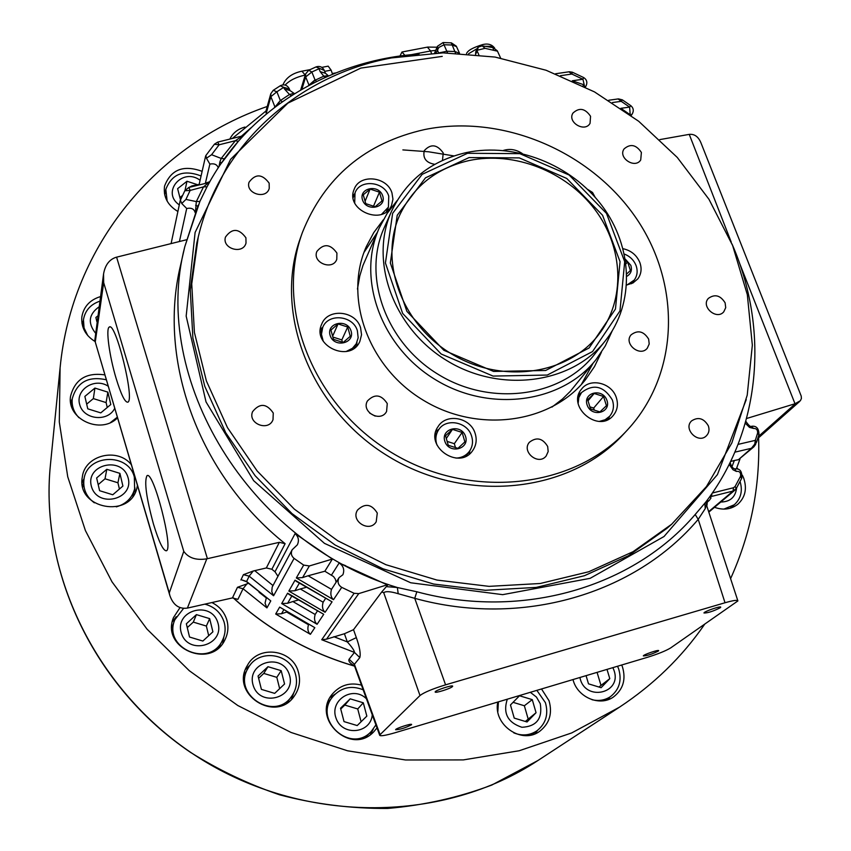 <?xml version="1.0" encoding="UTF-8"?>
<svg xmlns="http://www.w3.org/2000/svg" width="851" height="851" viewBox="0 0 851 851"><rect width="100%" height="100%" fill="white"/><g stroke="black" fill="none" stroke-linecap="round" stroke-linejoin="round"><path stroke-width="1.28" d="M469.273 160.509C514.312 151.021 566.234 171.423 594.913 209.537C623.645 247.577 625.857 299.712 598.678 334.656C567.798 375.046 501.292 384.418 451.264 353.75C400.959 323.529 378.567 260.204 400.14 214.175C414.075 185.763 437.116 167.87 469.273 160.509M469.082 157.563L425.5 177.827L397.215 215.282L390.332 262.97L406.874 311.338L443.85 350.272L493.612 371.44L545.64 370.483L589.105 347.974L615.464 309.009L620.06 261.693L602.582 215.282L566.734 178.444L519.312 157.903L469.082 157.563M467.539 153.286L519.823 153.659L569.159 175.04L606.476 213.378L624.698 261.672L619.964 310.934L592.551 351.559L547.278 375.057L493.059 376.078L441.169 354.005L402.64 313.413L385.429 262.991L392.641 213.324L422.149 174.338L467.539 153.286M466.582 152.531C431.542 160.52 406.544 180.072 391.588 211.197C368.951 260.661 393.13 328.337 447.03 360.728C500.643 393.577 571.829 383.79 605.263 340.868C635.027 303.307 632.921 246.95 602.061 205.782C571.266 164.53 515.249 142.351 466.582 152.531M605.263 340.868L594.189 354.824C561.213 397.14 491.229 406.874 438.595 374.621C385.684 342.825 362.005 276.245 384.322 227.462L391.588 211.197M725.126 302.85L725.712 307.69L723.754 311.838C716.531 320.508 700.564 306.52 708.383 298.382C714.84 293.818 720.425 295.308 725.126 302.85M590.551 116.279L590.062 123.321C584.86 132.862 567.032 122.246 572.925 113.119C579.223 107.269 585.094 108.322 590.551 116.279M273.256 413.012L273.011 419.692C268.608 431.893 247.481 423.649 252.566 411.693C259.672 402.895 266.576 403.331 273.256 413.012M269.15 183.146L269.235 188.39C266.278 199.942 245.301 193.613 249.024 182.263C255.491 173.519 262.204 173.817 269.15 183.146M245.918 237.769L246.013 243.067C243.046 254.928 221.749 248.737 225.462 237.078C232.036 227.994 238.854 228.228 245.918 237.769M377.28 513.068L376.206 521.812C369.472 533.141 350.229 521.014 357.548 510.047C365.005 502.952 371.579 503.952 377.28 513.068M641.388 152.446L640.718 159.967C634.995 169.232 617.688 157.733 624.081 148.914C630.389 143.479 636.165 144.649 641.388 152.446M708.33 425.83C709.649 429.755 709.011 433.074 706.394 435.808C698.182 444.339 682.832 428.83 691.597 420.883C698.256 416.618 703.841 418.266 708.33 425.83M503.324 150.457C509.823 148.457 516.131 149.478 522.259 153.531M581.307 392.832L578.829 394.056M608.603 419.181L609.412 416.543M616.188 397.226C618.507 404.193 617.507 410.31 613.167 415.586C598.466 433.68 566.138 406.352 581.648 388.992C590.105 377.61 611.475 382.737 616.188 397.226M322.912 326.997L320.391 329.422M356.792 345.868L356.941 342.379M360.579 327.784L361.547 334.751L359.845 341.442C350.442 363.526 311.37 345.9 321.689 324.188C327.646 307.86 355.718 310.519 360.579 327.784M439.073 429.191L435.882 431.351M469.114 454.221L469.997 450.466M475.071 433.191C477.092 439.52 476.315 445.286 472.741 450.509C459.317 470.826 423.872 446.413 438.052 426.649C446.105 412.958 470.326 417.298 475.071 433.191M632.942 283L633.261 281.319M623.07 248.715C631.08 250.492 636.665 255.087 639.846 262.502C641.984 268.597 641.314 274.043 637.825 278.851L632.984 282.968L626.687 284.979M354.665 193.826L353.005 195.358M388.099 210.303L388.024 208.038M391.96 192.922L392.949 199.24L391.566 205.304C383.333 226.483 344.815 210.112 354.144 189.358C359.452 173.615 387.099 176.295 391.96 192.922M648.653 339.113L649.207 343.964L647.303 348.197C640.037 357.484 623.24 343.591 631.123 334.815C637.878 329.752 643.718 331.177 648.653 339.113M387.269 403.587L386.577 411.48C380.759 422.894 360.93 412.044 367.409 400.991C374.653 393.566 381.269 394.428 387.269 403.587M375.163 416.107L369.664 413.097M434.797 164.328C426.17 162.849 422.649 158.297 424.255 150.67C430.819 143.553 437.148 144.33 443.243 152.989L442.477 160.435M336.922 253.087L336.773 259.385C332.656 270.916 312.019 262.693 316.88 251.449C323.678 243.28 330.369 243.822 336.922 253.087M547.682 446.488L548.172 451.551L546.151 456.019C538.481 465.954 521.12 451.721 529.375 442.286C536.524 436.744 542.63 438.148 547.682 446.488M587.584 189.337L592.509 192.443L595.157 197.272M731.073 507.983L731.594 506.973M742.359 475.198L743.7 478.177C747.21 488.719 745.231 497.431 737.774 504.303C731.041 509.43 723.297 510.43 714.521 507.313M736.796 467.784L738.2 469.241M535.024 733.796L537.609 730.307M541.513 688.97L549.033 700.724C552.597 713.244 549.565 723.371 539.938 731.115C522.078 745.104 492.686 724.807 497.803 702.032M176.231 616.698L172.306 621.868M222.771 643.282L223.856 636.91M211.888 602.561C219.303 606.252 224.26 611.975 226.77 619.73C228.706 626.506 228.164 633.07 225.121 639.42C211.601 670.003 160.424 648.356 173.519 617.528L180.018 607.603M83.302 321.008L81.994 323.561M95.131 341.559C85.526 335.602 81.09 327.422 81.834 316.998C83.6 306.732 89.781 299.946 100.397 296.616M165.222 192.507L164.477 193.634M177.902 211.495C167.615 205.272 163.169 196.815 164.551 186.114C170.902 169.509 183.433 164.573 202.134 171.338M84.175 478.358L82.079 482.538M135.245 492.367L134.883 487.751M137.436 485.378L137.054 487.293C131.001 519.11 76.047 509.089 82.302 477.145C84.621 455.221 117.417 447.041 131.341 464.667M335.198 694.065L330.039 697.554M370.376 734.626L373.323 729.094M377.004 727.903L373.897 731.647C351.389 756.337 310.477 718.616 332.635 693.735C340.379 685.066 349.963 682.194 361.388 685.108M758.603 437.786C760.188 486.698 750.869 533.609 730.647 578.531M704.458 624.538C681.991 657.036 653.642 684.587 619.422 707.202L571.691 732.934L519.206 750.742L463.316 759.911L405.565 759.986L347.58 750.795L291.095 732.477L237.791 705.511L189.262 670.684L146.936 629.027L112.013 581.85L85.408 530.577L67.74 476.773L59.304 421.99L60.102 367.77C71.867 244.769 157.552 144.276 267.257 106.46M601.402 352.25L594.498 366.579L585.456 379.727C550.618 423.596 477.837 433.616 423.128 400.108C368.143 367.058 343.432 297.861 366.27 246.705L373.749 232.61L383.269 219.877M377.227 232.568L363.951 252.492M581.393 384.45L592.934 363.473M424.66 129.543C501.771 113.853 589.286 150.489 635.25 216.803C681.353 282.957 680.109 372.993 627.474 429.904C573.648 488.931 469.975 500.494 391.364 452.445C312.445 404.895 274.841 307.594 302.35 232.6C324.444 177.306 365.207 142.947 424.66 129.543M627.474 429.904L623.57 434.106C570 492.846 466.944 504.388 388.822 456.636C310.402 409.395 273.054 312.636 300.424 238.003L302.35 232.6M391.651 57.9L443.031 52.858L495.091 57.07L546.119 70.261L594.498 91.897L638.686 121.267L677.268 157.435L708.957 199.272L732.626 245.503L747.327 294.669L752.337 345.144L747.221 395.183L731.839 442.956L706.436 486.581L671.673 524.227L633.07 551.693L588.786 571.744L540.236 583.499L489.027 586.36L436.957 580.063L385.907 564.702L337.773 540.757L294.308 509.111L257.119 470.922L227.483 427.649L206.378 380.908L194.4 332.401L191.741 283.872L198.272 236.94C220.303 143.702 298.903 75.016 391.651 57.9M250.396 664.78L245.524 669.397M291.499 699.309L293.723 692.959M298.307 671.779C300.775 680.492 299.467 688.544 294.382 695.958C275.884 723.988 229.387 693.725 247.396 665.397C258.119 644.718 292.393 649.111 298.307 671.779M229.876 139.064C232.834 132.99 237.844 128.99 244.907 127.065M72.25 398.853L70.622 402.215M117.566 417.82C100.897 434.925 66.623 419.213 70.569 396.226C74.952 379.323 86.408 372.217 104.939 374.908M607.997 699.682L610.029 696.926M621.709 664.993L622.453 666.876C626.134 679.396 623.166 689.416 613.539 696.926C599.838 706.958 577.191 697.277 573 679.555M153.488 524.142C146.276 497.675 144.117 481.528 146.989 475.709C153.371 469.943 173.859 549.427 166.317 550.788C163.201 550.767 158.914 541.885 153.488 524.142M116.055 378.184C109.385 356.058 105.641 328.422 109.268 327.082C115.587 321.072 135.171 400.587 127.778 402.183C124.937 402.438 121.023 394.438 116.055 378.184M399.981 56.038L401.97 52.007L404.938 55.4M335.762 72.899L332.305 73.558L331.113 70.112L328.178 66.155L321.816 67.378M612.135 331.039L605.263 345.953L596.051 359.579C561.873 403.044 489.75 412.969 435.499 379.727C380.961 346.942 356.463 278.394 379.238 228.015L387.077 213.537L397.13 200.559M357.452 289.063L359.782 275.937L362.983 265.406L379.238 228.015M596.051 359.579L570.383 391.269L562.522 398.97L551.959 407.097M345.666 565.692L339.911 563.426M183.773 551.363C188.582 558.043 196.262 560.532 206.804 558.82L207.399 558.682L116.598 257.162L116.034 257.31C109.279 259.512 105.13 265.065 103.556 273.979L103.673 282.628L183.773 551.363L169.275 592.956L169.828 595.466C173.147 605.018 178.997 609.22 187.39 608.093L232.451 597.913L237.918 599.349L243.056 588.732L266.937 607.891L270.788 600.891L246.513 581.712L249.141 576.159L273.596 595.764L294.084 558.394C291.297 556.022 290.659 553.15 292.148 549.789L297.339 544.831C299.297 540.523 298.541 536.79 295.095 533.609L332.358 559.075L324.859 571.234L333.549 576.563L335.358 579.159L336.124 582.18M169.275 592.956L94.801 340.453L103.556 273.979M116.598 257.162L186.475 239.769M739.189 262.278L795.004 403.757L800.387 400.704L801.408 398.513L801.216 396.077L701.33 143.787C698.777 136.968 694.756 133.83 689.246 134.373L731.243 242.131M659.855 139.596L688.767 134.458M458.987 53.177L455.157 51.56L447.073 51.22L438.808 52.922M745.285 423.181L749.497 427.393L753.475 428.425L751.539 426.298M755.645 444.36L754.741 444.116L751.412 448.296L753.837 446.86L755.624 444.424M756.496 442.212L755.348 440.339L754.741 444.116M756.656 441.999L753.784 446.903M753.486 428.447C756.348 428.308 757.73 429.819 757.624 432.978L755.348 440.339L738.094 444.382M354.324 665.748L354.399 664.301L349.123 659.195C348.112 660.982 349.867 663.216 354.378 665.886M354.122 593.296L341.719 587.36C337.975 584.839 337.113 581.573 339.134 577.563L342.879 574.755C344.708 569.851 343.474 565.915 339.166 562.958L386.514 584.509L388.099 584.552L381.769 591.934L353.516 629.687L344.421 633.74L326.539 639.165L358.75 593.615L354.122 593.296L321.71 639.729L326.539 639.165M332.358 559.075L309.37 565.958L303.679 565.096L294.084 558.394M275.692 614.018L310.392 634.325L314.827 627.666L279.649 607.093L275.692 614.018L281.49 613.752L283.777 609.827M734.892 452.158L751.412 448.296L738.445 459.689L753.837 446.86M729.169 464.455L733.009 469.773L736.136 471.284L735.009 468.954C732.754 468.497 731.137 466.316 730.169 462.433M736.2 471.411C739.572 470.965 741.019 472.603 740.53 476.305L741.593 478.432M740.53 476.305L735.094 486.495L733.498 487.74L733.083 491.048L736.243 488.559L741.721 478.273M733.498 487.74L712.319 493.027M711.106 494.771L711.074 495.527M711.01 495.825L710.5 496.686L733.083 491.048L708.957 511.398M710.915 495.048L711.138 495.718L709.691 496.963L710.5 496.686L709.191 497.473M705.468 502.452L695.193 514.493L698.214 519.355L725.02 602.753C733.296 600.391 737.583 599.785 737.891 600.923L670.631 647.941C665.812 650.855 658.014 654.004 647.207 657.376L395.13 732.722C385.663 735.466 380.525 736.328 379.706 735.317L380.078 734.679L354.399 664.301L359.813 657.589C360.835 653.738 359.675 647.079 356.346 637.622L347.325 641.92C351.974 647.1 354.356 650.59 354.473 652.398L349.123 659.195M388.099 584.552L358.75 593.615M380.078 734.679L420 695.522C424.053 692.406 432.574 688.842 445.573 684.832L414.745 598.327L416.841 591.775L397.364 587.52L386.535 586.647M198.294 205.08L184.795 246.684C150.457 378.227 248.035 542.374 397.364 587.52L398.204 593.711C390.545 591.402 385.716 591.062 383.727 592.711L381.769 591.934M398.204 593.711L414.745 598.327C522.035 627.995 635.452 593.753 698.214 519.355L705.245 508.621L706.447 504.909L706.064 501.718M704.851 503.303L705.245 508.621M711.138 495.718L709.787 496.633M737.796 600.646L706.447 504.909L706.351 501.335M704.681 503.537L704.671 503.537C761.326 430.436 769.421 329.188 731.998 243.96M695.193 514.493C633.506 586.945 522.386 620.326 416.841 591.775M221.537 163.03L238.514 141.085M209.75 181.795L203.506 186.869L207.027 186.794L209.761 181.869M277.937 576.265L274.99 571.766L271.863 569.255L285.128 543.693C198.166 474.177 157.626 360.271 180.455 265.714L184.795 246.684L199.921 201.368L196.326 201.591L195.485 211.931M339.134 577.563L331.496 589.371L308.105 575.765L324.859 571.234M266.331 597.891L265.055 603.136L266.937 607.891M247.035 583.733L243.056 588.732L237.461 587.296L248.407 583.382M242.28 580.052L246.577 581.467L270.788 600.891M292.148 549.789L272.182 587.084L271.767 591.594L273.596 595.764M240.897 580.01L243.407 574.68L253.226 571.01L266.342 567.957L271.863 569.255M285.128 543.693L279.351 542.321L207.399 558.682M310.392 634.325C307.902 632.112 307.264 628.921 308.488 624.74L286.638 612.05L281.49 613.752M317.221 611.252L315.157 614.486C313.913 618.741 314.562 622.007 317.093 624.272L323.731 614.316L287.617 593.179L281.681 603.55L287.606 603.274L291.712 596.211M287.617 593.179L289.212 594.572M323.731 614.316L288.819 594.306M315.157 614.486L292.861 601.529L287.606 603.274M292.861 601.529L297.903 600.146M325.38 598.7L323.135 602.231C321.859 606.582 322.518 609.933 325.093 612.284L332.06 601.838L295.052 580.169L288.829 591.062L294.914 590.743L299.254 583.297M295.052 580.169L296.744 581.637M332.06 601.838L296.318 581.35M323.135 602.231L300.297 588.956L294.914 590.743M300.297 588.956L305.807 587.456M303.679 565.096L296.329 577.946L302.573 577.595L309.37 565.958M331.496 589.371C330.199 593.828 330.858 597.264 333.486 599.689L341.719 587.36M308.105 575.765L302.573 577.595M386.514 584.509L386.758 585.275M707 502.345L709.277 500.399L707.479 501.282M707.362 501.377L706.968 505.271M738.445 459.689L734.349 460.487L731.945 466.742M730.626 461.497L734.349 460.487M795.004 403.757L746.593 418.501M328.284 75.994L327.135 75.824L327.795 76.207M327.135 75.824L323.805 76.186L325.103 77.398M312.881 83.26L312.487 82.611L311.434 84.015M316.593 81.398L315.157 80.196L312.487 82.611M294.425 93.695L292.67 93.653L293.85 94.057M292.67 93.653L289.489 94.493L291.34 95.642M289.489 94.493L280.341 100.556L282.362 101.673M278.724 104.279L277.99 103.407L276.735 105.747M279.756 103.535L278.649 102.439L277.99 103.407M273.384 90.217L280.192 85.813L283.766 87.323L276.894 91.77L273.203 90.334L270.788 93.738L270.884 96.631L276.894 91.77L280.341 100.556L274.969 107.077M243.226 135.83L240.759 137.085L242.163 136.99M240.759 137.085L235.355 140.713L238.28 141.33M221.505 162.945L219.888 161.881L218.984 166.679M224.451 158.765L221.217 158.435L219.888 161.881M209.793 181.71L206.644 182.763M206.74 183.593L209.25 182.688M197.783 206.272L195.645 205.282M192.709 186.422L191.943 185.901L189.113 187.369M186.72 208.506C191.379 207.538 194.198 208.931 195.187 212.697M185.933 199.411L190.145 190.422L203.506 186.869L196.326 201.591L185.944 199.421L181.752 203.506L186.709 208.495L179.423 241.524M180.401 200.198L181.752 203.506M211.591 154.712L219.122 144.787L235.355 140.713L221.217 158.435L211.591 154.722L206.453 158.233L209.867 164.105C214.25 163.232 217.037 164.456 218.25 167.785M209.867 164.105L205.421 183.071M206.453 158.233L205.868 155.52L214.356 144.287L219.122 144.787L217.696 142.106L214.452 144.159M190.145 190.422L188.826 187.443L184.795 190.762L190.145 190.422M290 90.557L284.404 88.929L283.766 87.323L289.361 88.972M284.404 88.929L289.489 94.482M301.903 89.227L305.669 76.93L311.828 72.005L308.732 70.239L305.605 73.931L305.669 76.93L309.062 85.26M308.945 70.144L315.998 66.942L324.263 70.399L325.454 73.282M320.157 71.633L323.805 76.186L315.157 80.196L311.828 72.005L318.976 68.761L320.157 71.633L325.454 73.26L328.497 75.909M315.019 79.813L308.605 85.504M270.788 93.738L265.874 111.428L266.225 113.343L270.884 96.631L274.767 106.524L274.501 107.428M582.967 85.845L583.914 84.781L572.521 80.866M629.676 114.396L620.858 108.322L629.623 107.098L630.208 114.779M671.673 524.227L666.812 528.46L628.432 555.767L584.435 575.712L536.204 587.413L485.347 590.286L433.638 584.041L382.961 568.798L335.166 545.044L292.031 513.621L255.119 475.709L225.717 432.723L204.772 386.29L192.89 338.102L190.262 289.861L196.762 243.205L198.272 236.94M436.042 52.996L438.839 47.443L444.148 44.741L452.2 45.029L455.476 53.028M434.616 53.039L437.467 46.262L443.041 42.561L447.509 52.858M443.222 42.561L451.2 42.858L452.2 45.029L456.508 46.571M584.616 86.685L582.935 79.26L572.319 80.771M555.597 73.75L568.979 71.803L571.851 74.037L582.935 79.26L583.573 77.505L572.415 72.239M560.469 75.686L571.851 74.037L572.361 72.218L569.34 71.75M477.177 48.603L477.124 50.996L475.56 54.411L475.773 51.656L477.73 47.794M478.836 54.772L477.124 50.996L478.305 47.05M477.56 50.156L485.059 48.337L482.24 45.869L478.283 47.071M485.059 48.337L497.473 51.177L500.622 58.059M608.763 100.248L618.081 98.939L621.23 101.333L622.336 99.844L618.475 98.886M612.433 102.556L621.23 101.333L629.623 107.098L630.825 105.673L622.336 99.844M387.088 584.828L386.833 584.084M725.02 602.753L445.573 684.832M411.448 724.797C405.236 727.945 399.97 729.594 395.63 729.743C395.162 728.552 411.958 723.063 411.618 724.509L411.448 724.797M720.148 607.816C713.085 611.326 707.692 613.05 703.979 612.997C703.639 611.635 721.233 605.55 720.723 607.21L720.148 607.816M658.195 651.153C651.834 654.249 646.877 655.844 643.335 655.919C642.994 654.791 659.078 649.292 658.642 650.685L658.195 651.153M452.434 686.597C450.573 688.619 434.787 693.533 435.169 691.98C434.67 690.523 453.062 684.491 452.668 686.225L452.434 686.597M365.77 203.655L363.249 194.826L370.1 189.092L379.461 192.166L382.003 200.974L375.163 206.729L365.77 203.655M379.461 192.166L373.515 206.187M370.1 189.092L365.09 201.24M354.697 202.868L355.027 192.922C359.792 178.901 384.439 181.295 388.758 196.134L388.418 207.155L381.578 214.314M382.673 195.751C386.96 207.793 366.6 212.197 362.558 200.049C358.345 187.975 378.652 183.688 382.673 195.751M625.666 261.14L627.559 261.768L630.4 270.533L626.857 273.809M627.559 261.768L626.038 263.81M624.368 254.066C629.953 256.289 633.835 260.098 636.037 265.48C637.942 270.895 637.346 275.756 634.25 280.043L627.166 284.915M625.357 259.204L630.804 265.31C632.282 270.15 630.995 273.799 626.921 276.277M333.496 339.368L330.943 330.082L338.06 323.923L347.708 327.018L350.282 336.273L343.176 342.464L333.496 339.368M347.708 327.018L341.825 339.911L342.474 342.24M338.06 323.923L332.624 336.209M332.847 337.039L341.825 339.911M323.242 341.251L321.455 334.315L322.699 327.475C328.039 312.934 353.048 315.317 357.377 330.709L358.154 337.794L356.271 343.74L352.431 348.304L346.059 351.548M351.006 330.752C355.356 343.4 334.294 348.378 330.188 335.613C325.912 322.933 346.921 318.072 351.006 330.752M590.541 408.905L587.658 399.662L594.168 393.47L603.54 396.481L606.433 405.693L599.934 411.916L590.541 408.905M603.54 396.481L593.668 408.065L594.306 410.108M594.168 393.47L588.02 400.821M589.903 406.852L593.668 408.065M578.148 403.374L578.84 397.566L581.541 392.556C593.487 383.482 603.753 385.939 612.337 399.917C614.401 406.118 613.507 411.565 609.656 416.267L605.125 419.745L599.476 421.373M606.869 400.172C611.614 412.746 591.722 417.884 587.201 405.193C582.531 392.577 602.37 387.577 606.869 400.172M448.264 445.286L445.52 435.776L452.466 429.372L462.125 432.436L464.88 441.903L457.955 448.349L448.264 445.286M462.125 432.436L454.338 443.69L455.455 447.552M452.466 429.372L446.307 438.499M447.147 441.414L454.338 443.69M436.946 445.009C435.138 439.584 435.659 434.574 438.52 429.968C445.722 417.798 467.295 421.681 471.518 435.85C473.316 441.478 472.635 446.605 469.454 451.264C466.178 455.583 461.689 457.859 455.966 458.104M465.486 436.223C470.071 449.158 449.243 454.53 444.892 441.478C440.382 428.5 461.146 423.266 465.486 436.223M180.508 199.9L177.625 188.677L186.975 181.252L197.645 184.731M186.975 181.252L185.029 190.337M179.901 197.549L182.539 195.453M167.147 201.113L165.828 189.369C171.891 173.817 183.635 169.349 201.07 175.955M179.295 204.9C160.839 192.294 182.444 166.987 200.091 180.252M740.072 481.506C742.849 490.931 740.923 498.697 734.275 504.771L723.871 509.121M736.626 487.878C735.498 497.144 730.222 501.856 720.786 502.037M514.227 718.106L510.472 704.968L519.504 695.767L532.269 699.639L536.056 712.723L527.046 721.978L514.227 718.106M536.056 712.723L525.333 721.467M532.269 699.639L524.354 705.756L528.067 718.659M513.057 702.33L524.354 705.756M536.864 690.363L545.406 702.639C548.693 714.202 545.895 723.563 537.034 730.732C529.875 735.477 522.12 736.179 513.781 732.86M497.835 711.691L498.409 701.852M530.322 692.31L536.407 697.022L540.279 703.724C542.651 718.648 536.534 726.499 521.929 727.286C507.685 722.595 502.803 713.234 507.292 699.203M99.61 490.708L96.642 477.954L106.79 469.305L119.895 473.358L122.906 486.059L112.779 494.761L99.61 490.708M119.895 473.358L117.938 482.772L119.417 489.048M106.79 469.305L105.024 478.794L117.938 482.772M98.195 484.623L105.024 478.794M94.323 502.813C86.334 496.782 82.887 489.006 83.962 479.496C86.632 454.179 128.405 452.306 134.32 477.039L134.649 488.878C132.086 498.069 125.98 504.069 116.321 506.856M128.001 477.485C134.681 499.356 97.674 508.696 91.461 486.559C85.015 464.572 121.821 455.593 128.001 477.485M344.027 721.605L340.528 708.223L350.186 698.841L363.303 702.788L366.834 716.116L357.207 725.563L344.027 721.605M363.303 702.788L357.728 708.957L361.101 721.744M350.186 698.841L344.804 705.075L357.728 708.957M340.74 709.021L344.804 705.075M375.908 724.903L371.259 731.466C350.421 754.465 312.402 719.414 333.06 696.363C341.442 687.363 351.452 685.161 363.09 689.767M371.259 731.466L365.377 737.381M327.795 702.83L333.06 696.363M372.27 714.946C370.568 733.796 342.176 736.445 336.049 718.212C329.209 700.288 352.878 685.204 366.345 698.703M189.539 637.037L186.348 623.794L196.421 614.624L209.676 618.634L212.899 631.825L202.857 641.048L189.539 637.037M209.676 618.634L206.357 626.059L208.708 635.676M196.421 614.624L193.305 622.113L206.357 626.059M187.263 627.612L193.305 622.113M204.857 604.146C214.484 606.731 220.888 612.656 224.058 621.932C225.845 628.176 225.345 634.218 222.558 640.08C210.091 668.535 162.541 648.419 174.806 619.815L183.571 608.38M222.558 640.08L218.792 647.654M171.849 627.74L174.806 619.815M217.888 622.804C224.972 645.494 187.88 655.823 181.274 632.836C174.434 610.029 211.325 600.093 217.888 622.804M96.886 321.699L95.876 317.476L97.684 316.019M87.791 335.613L84.068 328.007L83.451 319.785C85.004 310.647 90.429 304.456 99.748 301.211M95.323 332.89C87.61 322.901 88.823 314.242 98.95 306.913M606.997 669.397L609.795 678.651L601.104 687.693L588.509 683.842L586.062 675.651M609.795 678.651L598.913 687.023M597.072 672.354L600.87 684.991M617.56 666.237L618.656 668.875C622.06 680.438 619.315 689.693 610.433 696.65C604.901 700.267 598.764 701.288 592.019 699.713M612.869 667.641L613.805 669.854C623.028 693.501 584.594 702.341 579.925 677.481M87.781 408.831L84.866 396.406L94.918 388.077L107.854 392.13L110.8 404.512L100.78 412.884L87.781 408.831M107.854 392.13L106.098 402.587L107.258 407.48M94.918 388.077L93.344 398.598L106.098 402.587M86.685 404.14L93.344 398.598M117.364 417.15L110.545 422.5M78.962 417.713C73.782 412.246 71.548 405.927 72.25 398.768C76.941 382.152 88.313 375.823 106.375 379.801M114.747 408.246C108.034 422.266 83.717 419.873 79.739 404.725C75.048 389.758 94.812 377.121 108.279 386.28M261.406 689.384L258.055 676.024L267.969 666.695L281.181 670.673L284.564 683.991L274.682 693.374L261.406 689.384M281.181 670.673L276.809 677.343L279.66 688.64M267.969 666.695L263.778 673.428L276.809 677.343M258.63 678.29L263.778 673.428M295.371 673.822C297.648 681.853 296.446 689.289 291.787 696.129C274.682 722.233 231.472 694.108 248.301 667.844C258.268 648.77 289.914 652.887 295.371 673.822M291.787 696.129L286.723 703.064M244.035 675.3L248.301 667.844M289.404 674.854C296.722 697.735 259.981 708.383 253.13 685.193C246.045 662.174 282.596 651.93 289.404 674.854M619.422 707.202L537.853 760.56C444.339 822.204 308.711 824.523 204.112 761.007C99.482 697.554 38.923 576.17 50.432 464.763L60.102 367.77M402.257 51.954L427.393 47.135L430.606 50.964L435.733 50.379M411.129 54.719L430.606 50.964L431.404 53.177M282.979 84.749L282.979 84.749C286 77.728 292.319 73.207 301.935 71.186L305.243 75.09M324.656 71.356L331.113 70.112M285.128 85.057C289.627 80.356 296.18 77.058 304.807 75.175L305.03 75.813M187.39 608.093L206.804 558.82M95.323 341.602L103.673 282.628M795.483 403.619L758.379 436.51M437.467 46.262L437.425 49.72L438.499 52.922M758.784 434.797L757.624 432.978M354.431 666.035C308.87 652.6 268.459 629.857 233.195 597.785M321.71 639.729L354.473 652.398L359.813 657.589M296.329 577.946L333.486 599.689M281.681 603.55L317.093 624.272M288.829 591.062L325.093 612.284M735.094 486.495L736.243 488.559L734.987 490.059L709.106 511.876M711.989 493.495L711.521 496.431M453.977 155.924L428.51 151.776L402.863 149.904M356.346 637.622L353.516 629.687M344.421 633.74L347.325 641.92L333.89 636.697M383.727 592.711L420 695.522M709.319 497.282L710.17 496.973L711 498.026L709.277 500.399M746.253 399.619L717.425 474.624L664.014 536.524L590.147 578.329L502.686 594.658L410.725 582.775L324.465 543.364L253.651 480.677L206.027 401.927L186.167 316.093L195.102 232.461L230.6 159.318L287.925 103.109L360.803 68.101L442.254 56.379M199.921 201.368L207.027 186.794M295.095 533.609L274.99 571.766M339.166 562.958L331.518 575.031M266.31 597.923L259.055 592.264M243.407 574.68L249.141 576.159L253.226 571.01M272.958 585.531L254.715 570.638M237.461 587.296L232.451 597.913M279.351 542.321L266.342 567.957M217.782 142.085L239.365 136.713L240.088 137.49L241.79 137.394M188.879 187.433L209.367 182.476M184.72 191.007L180.284 200.411M241.407 136.224L251.162 127.661M468.55 53.773L477.166 48.624M485.389 46.337L491.218 46.337L494.612 48.135M482.623 45.922L492.984 47.613L493.452 49.73M585.18 86.962L586.052 85.898C587.615 82.377 586.796 79.579 583.605 77.515M630.804 115.225L632.336 113.779C633.963 110.651 633.463 107.949 630.825 105.673M537.853 760.56L491.793 785.058C458.615 797.557 423.872 805.344 387.577 808.45C350.623 808.652 314.636 804.099 279.596 794.813C248.332 784.175 218.654 770.038 190.56 752.401C93.844 687.044 39.561 571.244 50.432 464.763M109.268 327.082L109.8 326.965M427.691 47.082L437.074 47.209M310.009 69.644L302.19 71.144M169.828 595.466L94.801 340.453M757.762 438.531L799.642 401.47M745.827 421.298C748.699 425.543 750.667 427.202 751.731 426.266M758.954 434.563L756.688 441.914M758.975 434.467C758.869 428.436 756.433 425.713 751.699 426.266M741.753 478.209C742.295 471.422 739.998 468.316 734.849 468.901M354.452 666.11C308.849 652.674 268.395 629.91 233.11 597.796M354.154 664.971L379.706 735.317M300.786 89.653L305.605 73.931M419.011 54.038C331.486 59.953 249.864 107.896 208.484 184.082L208.686 183.72M242.078 580.052L246.513 581.712M739.987 459.029L736.402 468.805M199.145 184.422L192.071 185.88M171.094 243.599L180.178 200.719M199.07 184.741L205.623 156.031M208.187 182.348L209.282 181.965M289.223 88.621C287.106 85.004 284.17 84.026 280.394 85.685M294.51 93.653L289.989 90.546L289.351 88.94M324.125 70.048C322.306 66.867 319.678 65.804 316.221 66.846M265.991 110.992L232.291 138.468M239.482 136.703L243.29 135.766M456.498 46.56L459.497 53.198M478.081 47.273L477.188 48.581M466.518 53.624C467.625 50.507 473.103 47.475 482.953 44.507C488.123 43.316 492.027 44.539 494.676 48.167M497.292 50.794L493.123 47.635M456.327 46.177L451.381 42.858M585.382 87.068L586.052 85.898M631.208 115.523L632.336 113.779M355.027 192.922L353.165 197.613M388.418 207.155L386.386 211.761M634.25 280.043L631.399 283.734M322.699 327.475L320.401 332.879M356.729 342.857L354.197 348.155M581.541 392.556L578.127 396.726M609.656 416.267L606.072 420.309M438.52 429.968L435.191 435.063M469.454 451.264L465.891 456.2M165.828 189.369L164.743 194.964M734.275 504.771L729.977 508.313M537.034 730.732L530.95 735.051M83.962 479.496L82.802 487.038M134.649 488.878L132.894 496.282M83.451 319.785L82.653 326.348M610.433 696.65L604.689 700.554M72.25 398.768L71.399 405.842"/></g></svg>

